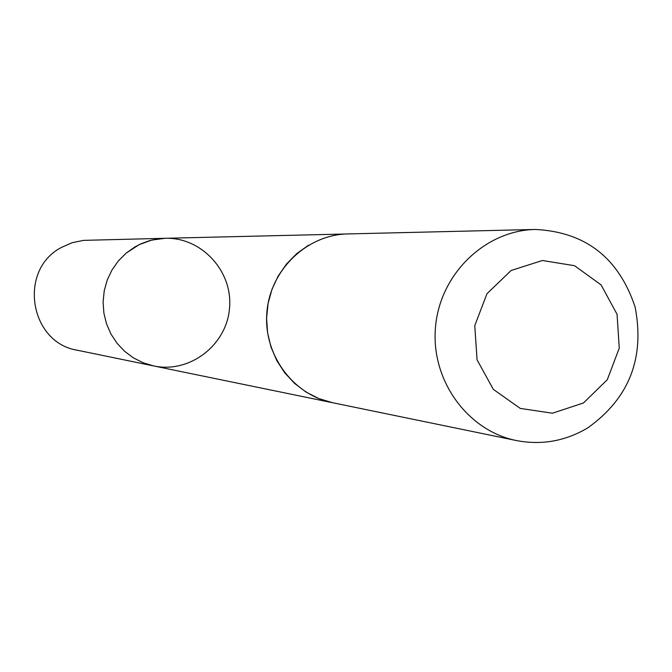 <?xml version="1.0" encoding="UTF-8"?>
<svg xmlns="http://www.w3.org/2000/svg" width="672" height="672" viewBox="0 0 672 672"><rect width="100%" height="100%" fill="white"/><g stroke="black" fill="none" stroke-linecap="round" stroke-linejoin="round"><path stroke-width="1.01" d="M135.164 246.784L141.187 243.701L149.654 240.635L158.449 238.812L165.161 238.291C201.768 237.09 233.184 271.538 229.505 308.406C226.556 345.341 189.512 373.649 153.703 365.946L143.237 362.813L133.451 357.89L124.639 351.33L117.071 343.308L110.972 334.068L106.537 323.887L103.883 313.076L103.102 301.955L104.219 290.85L107.201 280.106L111.955 270.043L118.339 260.954L126.151 253.126L139.146 244.65L151.83 240.064L165.161 238.291L83.504 240.374L72.072 242.726L61.37 247.472C17.867 269.926 29.408 342.821 77.507 350.272L153.703 365.946L143.237 362.813L133.451 357.89L124.639 351.33L117.071 343.308L110.972 334.068L106.537 323.887L103.883 313.076L103.102 301.955L104.219 290.85L107.201 280.106L111.955 270.043L118.339 260.954L126.151 253.126L135.164 246.784M308.582 245.171L296.797 253.562L286.574 263.928L278.225 275.957L271.992 289.279L268.078 303.509L266.599 318.209L267.607 332.934L271.051 347.239L276.847 360.704L284.802 372.91L294.68 383.494L306.18 392.154L318.948 398.622L332.598 402.721L516.474 440.563C541.741 445.376 565.53 441.126 587.849 427.812C629.202 398.261 644.952 357.991 635.107 307.012C618.736 257.855 585.505 232 535.416 229.454C485.159 230.328 440.009 274.042 435.523 326.894C430.525 379.697 467.174 430.752 516.474 440.563M535.416 229.454L347.735 233.932C306.978 234.654 270.505 269.573 266.927 311.766C262.937 353.917 292.606 394.775 332.59 402.738M583.481 402.956L607.295 379.722L619.256 348.113L617.064 314.311L601.121 284.911L574.501 265.692L542.396 260.509L511.132 270.488L486.956 293.731L474.776 325.634L477.053 359.797L493.315 389.357L520.254 408.408L552.443 413.221L583.481 402.956M346.046 233.99L165.161 238.291M330.935 402.385L153.703 365.946"/></g></svg>
